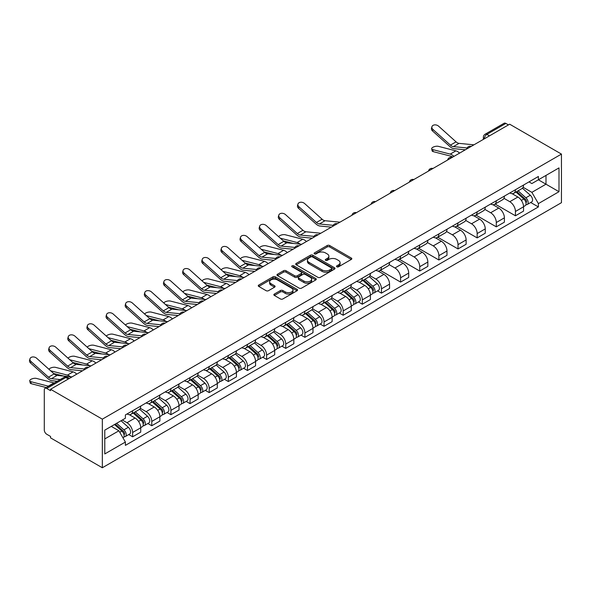 <?xml version="1.0" encoding="UTF-8"?>
<svg xmlns="http://www.w3.org/2000/svg" width="591" height="591" viewBox="0 0 591 591"><rect width="100%" height="100%" fill="white"/><g stroke="black" fill="none" stroke-linecap="round" stroke-linejoin="round"><path stroke-width="0.89" d="M336.833 266.814A1.189 0.687 0 0 0 338.517 266.814L351.313 259.427A1.707 0.983 0 0 0 351.815 258.725A1.707 0.983 0 0 0 351.313 258.031L329.638 245.516A1.707 0.983 0 0 0 327.229 245.516L314.434 252.904A1.189 0.687 0 0 0 314.08 253.391A1.189 0.687 0 0 0 314.434 253.879A1.189 0.687 0 0 0 316.119 253.879L317.773 252.918A5.452 3.147 0 0 1 325.478 252.918L327.288 253.967A5.452 3.147 0 0 1 328.884 256.191A5.452 3.147 0 0 1 327.288 258.415L325.634 259.368A1.189 0.687 0 0 0 325.279 259.855A1.189 0.687 0 0 0 325.634 260.343A1.189 0.687 0 0 0 327.318 260.343L328.973 259.39A5.452 3.147 0 0 1 336.678 259.39L338.488 260.432A5.452 3.147 0 0 1 340.084 262.655A5.452 3.147 0 0 1 338.488 264.879L336.833 265.839A1.189 0.687 0 0 0 336.486 266.327A1.189 0.687 0 0 0 336.833 266.814L336.833 265.839M274.357 294.052A1.707 0.983 0 0 0 273.855 294.746A1.707 0.983 0 0 0 274.357 295.441L280.437 298.95A1.707 0.983 0 0 0 282.845 298.95L297.059 290.75A1.707 0.983 0 0 0 297.554 290.055A1.707 0.983 0 0 0 297.059 289.354L275.384 276.839A1.707 0.983 0 0 0 272.976 276.839L258.762 285.047A1.707 0.983 0 0 0 258.26 285.741A1.707 0.983 0 0 0 258.762 286.436L266.105 290.676A1.707 0.983 0 0 0 268.513 290.676L274.601 287.167A1.707 0.983 0 0 0 275.096 286.472A1.707 0.983 0 0 0 274.601 285.778L270.951 283.673A4.558 2.63 0 0 1 269.622 281.811A4.558 2.63 0 0 1 272.436 279.38A4.558 2.63 0 0 1 277.401 279.949L291.666 288.194A4.558 2.63 0 0 1 293.003 290.055A4.558 2.63 0 0 1 290.188 292.479A4.558 2.63 0 0 1 285.224 291.91L282.845 290.536A1.707 0.983 0 0 0 280.437 290.536L274.357 294.052L274.357 295.441M102.332 419.159L50.553 389.27L509.671 124.199L561.45 154.088L102.332 419.159L102.332 467.754L561.45 202.683L561.45 154.088M317.892 277.327A1.707 0.983 0 0 0 320.3 277.327L334.513 269.119A1.707 0.983 0 0 0 335.008 268.425A1.707 0.983 0 0 0 334.513 267.73L312.838 255.216A1.707 0.983 0 0 0 310.43 255.216L296.217 263.423A1.707 0.983 0 0 0 295.714 264.118A1.707 0.983 0 0 0 296.217 264.812L317.892 277.327M292.538 267.066A1.189 0.687 0 0 1 293.749 267.235L315.764 279.949L301.573 288.142A1.707 0.983 0 0 1 299.164 288.142L277.489 275.628L277.489 274.231A1.707 0.983 0 0 0 276.987 274.926A1.707 0.983 0 0 0 277.489 275.628M277.489 274.231L283.569 270.722A1.707 0.983 0 0 1 285.978 270.722L294.769 275.798A1.707 0.983 0 0 0 297.177 275.798L301.211 273.47A1.707 0.983 0 0 0 301.713 272.776A1.707 0.983 0 0 0 301.211 272.082L292.057 266.792A1.189 0.687 0 0 1 291.71 266.305A1.189 0.687 0 0 1 292.449 265.669A1.189 0.687 0 0 1 293.749 265.817L315.786 278.546A1.707 0.983 0 0 1 316.281 279.24A1.707 0.983 0 0 1 315.786 279.935L315.786 278.546M50.553 389.27L50.553 390.681L46.748 388.486A3.472 2.002 -120 0 0 45.012 388.317A3.472 2.002 -120 0 0 44.295 389.905L44.295 429.997A3.472 2.002 -120 0 0 46.748 434.252L50.553 436.446L50.553 437.865L102.332 467.754M489.429 135.886L486.851 134.393A3.472 2.002 60 0 0 485.115 134.223L504.138 123.246A3.472 2.002 60 0 1 505.866 123.416L486.851 134.393A3.472 2.002 120 0 0 484.398 138.649L484.398 138.789M508.445 124.908L505.866 123.416M515.441 189.718A7.979 4.61 60 0 1 513.786 193.301L521.883 188.625A7.979 4.61 -120 0 0 523.537 185.042M503.946 198.317L509.797 201.694A7.979 4.61 60 0 1 515.441 211.467L523.537 206.791A7.979 4.61 -120 0 0 517.893 197.017L512.094 193.671M523.537 206.791L523.537 211.113L515.441 215.789L495.14 204.065M513.786 193.301A7.979 4.61 60 0 1 509.856 192.939M515.441 211.467L515.441 215.789M496.3 200.77A7.979 4.61 60 0 1 494.645 204.353L502.742 199.677A7.979 4.61 -120 0 0 504.396 196.094M475.999 215.117L496.3 226.841L504.396 222.164L504.396 217.843A7.979 4.61 -120 0 0 498.752 208.069L492.96 204.722M494.645 204.353A7.979 4.61 60 0 1 490.715 203.991M484.805 209.369L490.656 212.745A7.979 4.61 60 0 1 496.3 222.519L496.3 226.841M477.159 211.822A7.979 4.61 60 0 1 475.504 215.405L483.601 210.728A7.979 4.61 -120 0 0 485.255 207.145M456.858 226.168L477.159 237.892L485.255 233.216L485.255 228.894A7.979 4.61 -120 0 0 479.611 219.121L473.819 215.774M475.504 215.405A7.979 4.61 60 0 1 471.574 215.043M465.664 220.413L471.515 223.79A7.979 4.61 60 0 1 477.159 233.571L477.159 237.892M458.018 222.873A7.979 4.61 60 0 1 456.363 226.456L464.467 221.78A7.979 4.61 -120 0 0 466.114 218.197M437.717 237.22L458.018 248.937L466.114 244.268L466.114 239.946A7.979 4.61 -120 0 0 460.47 230.165L454.678 226.818M456.363 226.456A7.979 4.61 60 0 1 452.44 226.094M446.523 231.465L452.374 234.841A7.979 4.61 60 0 1 458.018 244.622L458.018 248.937M438.877 233.925A7.979 4.61 60 0 1 437.222 237.508L445.326 232.832A7.979 4.61 -120 0 0 446.973 229.249M418.576 248.272L438.877 259.988L446.973 255.312L446.973 250.998A7.979 4.61 -120 0 0 441.329 241.217L435.537 237.87M437.222 237.508A7.979 4.61 60 0 1 433.299 237.146M427.389 242.517L433.233 245.893A7.979 4.61 60 0 1 438.877 255.667L438.877 259.988M419.736 244.97A7.979 4.61 60 0 1 418.088 248.552L426.185 243.884A7.979 4.61 -120 0 0 427.832 240.301M399.442 259.323L419.736 271.04L427.84 266.364L427.84 262.042A7.979 4.61 -120 0 0 422.196 252.268L416.396 248.922M418.088 248.552A7.979 4.61 60 0 1 414.158 248.198M408.248 253.569L414.092 256.945A7.979 4.61 60 0 1 419.736 266.718L419.736 271.04M400.595 256.021A7.979 4.61 60 0 1 398.947 259.604L407.044 254.928A7.979 4.61 -120 0 0 408.699 251.345M380.301 270.375L400.595 282.092L408.699 277.415L408.699 273.094A7.979 4.61 -120 0 0 403.055 263.32L397.255 259.974M398.947 259.604A7.979 4.61 60 0 1 395.017 259.25M389.107 264.62L394.951 267.996A7.979 4.61 60 0 1 400.595 277.77L400.595 282.092M381.461 267.073A7.979 4.61 60 0 1 379.806 270.656L387.903 265.98A7.979 4.61 -120 0 0 389.558 262.397M377.575 290.898L381.461 293.143L389.558 288.467L389.558 284.145A7.979 4.61 -120 0 0 383.914 274.372L378.114 271.025M379.806 270.656A7.979 4.61 60 0 1 375.876 270.294M369.966 275.672L375.817 279.048A7.979 4.61 60 0 1 381.461 288.822L381.461 293.143M362.32 278.125A7.979 4.61 60 0 1 360.665 281.708L368.762 277.031A7.979 4.61 -120 0 0 370.417 273.448M358.434 301.949L362.32 304.195L370.417 299.519L370.417 295.197A7.979 4.61 -120 0 0 364.773 285.423L358.973 282.077M360.665 281.708A7.979 4.61 60 0 1 356.735 281.346M350.825 286.716L356.676 290.1A7.979 4.61 60 0 1 362.32 299.873L362.32 304.195M343.179 289.176A7.979 4.61 60 0 1 341.524 292.759L349.621 288.083A7.979 4.61 -120 0 0 351.276 284.5M339.293 313.001L343.179 315.247L351.276 310.57L351.276 306.249A7.979 4.61 -120 0 0 345.632 296.468L339.832 293.129M341.524 292.759A7.979 4.61 60 0 1 337.594 292.397M331.684 297.768L337.535 301.144A7.979 4.61 60 0 1 343.179 310.925L343.179 315.247M324.038 300.228A7.979 4.61 60 0 1 322.383 303.811L330.48 299.135A7.979 4.61 -120 0 0 332.135 295.552M320.152 324.053L324.038 326.291L332.135 321.622L332.135 317.301A7.979 4.61 -120 0 0 326.491 307.519L320.691 304.173M322.383 303.811A7.979 4.61 60 0 1 318.453 303.449M312.543 308.82L318.394 312.196A7.979 4.61 60 0 1 324.038 321.969L324.038 326.291M304.897 311.28A7.979 4.61 60 0 1 303.242 314.863L311.339 310.186A7.979 4.61 -120 0 0 312.994 306.603M301.011 335.104L304.897 337.343L312.994 332.667L312.994 328.345A7.979 4.61 -120 0 0 307.35 318.571L301.558 315.225M303.242 314.863A7.979 4.61 60 0 1 299.312 314.501M293.402 319.871L299.253 323.247A7.979 4.61 60 0 1 304.897 333.021L304.897 337.343M285.756 322.324A7.979 4.61 60 0 1 284.101 325.907L292.198 321.238A7.979 4.61 -120 0 0 293.853 317.655M281.87 346.156L285.756 348.395L293.853 343.718L293.853 339.397A7.979 4.61 -120 0 0 288.209 329.623L282.417 326.276M284.101 325.907A7.979 4.61 60 0 1 280.171 325.552M274.261 330.923L280.112 334.299A7.979 4.61 60 0 1 285.756 344.073L285.756 348.395M266.615 333.376A7.979 4.61 60 0 1 264.96 336.959L273.064 332.282A7.979 4.61 -120 0 0 274.712 328.699M262.736 357.2L266.615 359.446L274.712 354.77L274.712 350.448A7.979 4.61 -120 0 0 269.068 340.675L263.276 337.328M264.96 336.959A7.979 4.61 60 0 1 261.03 336.597M255.12 341.975L260.971 345.351A7.979 4.61 60 0 1 266.615 355.125L266.615 359.446M247.474 344.427A7.979 4.61 60 0 1 245.819 348.01L253.923 343.334A7.979 4.61 -120 0 0 255.571 339.751M243.595 368.252L247.474 370.498L255.571 365.822L255.571 361.5A7.979 4.61 -120 0 0 249.927 351.726L244.135 348.38M245.819 348.01A7.979 4.61 60 0 1 241.896 347.648M235.986 353.019L241.83 356.403A7.979 4.61 60 0 1 247.474 366.176L247.474 370.498M228.333 355.479A7.979 4.61 60 0 1 226.685 359.062L234.782 354.386A7.979 4.61 -120 0 0 236.43 350.803M224.454 379.304L228.333 381.55L236.43 376.873L236.43 372.552A7.979 4.61 -120 0 0 230.785 362.778L224.994 359.431M226.685 359.062A7.979 4.61 60 0 1 222.755 358.7M216.845 364.071L222.689 367.447A7.979 4.61 60 0 1 228.333 377.228L228.333 381.55M209.192 366.531A7.979 4.61 60 0 1 207.544 370.114L215.641 365.437A7.979 4.61 -120 0 0 217.296 361.855M205.313 390.356L209.192 392.594L217.296 387.925L217.296 383.603A7.979 4.61 -120 0 0 211.652 373.822L205.853 370.476M207.544 370.114A7.979 4.61 60 0 1 203.614 369.752M197.704 375.122L203.548 378.499A7.979 4.61 60 0 1 209.192 388.28L209.192 392.594M190.051 377.583A7.979 4.61 60 0 1 188.403 381.165L196.5 376.489A7.979 4.61 -120 0 0 198.155 372.906M186.172 401.407L190.058 403.646L198.155 398.969L198.155 394.655A7.979 4.61 -120 0 0 192.511 384.874L186.712 381.527M188.403 381.165A7.979 4.61 60 0 1 184.473 380.803M178.563 386.174L184.414 389.55A7.979 4.61 60 0 1 190.058 399.324L190.058 403.646M170.917 388.627A7.979 4.61 60 0 1 169.262 392.21L177.359 387.541A7.979 4.61 -120 0 0 179.014 383.958M167.031 412.459L170.917 414.697L179.014 410.021L179.014 405.699A7.979 4.61 -120 0 0 173.37 395.926L167.571 392.579M169.262 392.21A7.979 4.61 60 0 1 165.332 391.855M159.422 397.226L165.273 400.602A7.979 4.61 60 0 1 170.917 410.376L170.917 414.697M151.776 399.679A7.979 4.61 60 0 1 150.121 403.261L158.218 398.585A7.979 4.61 -120 0 0 159.873 395.002M147.89 423.511L151.776 425.749L159.873 421.073L159.873 416.751A7.979 4.61 -120 0 0 154.229 406.977L148.43 403.631M150.121 403.261A7.979 4.61 60 0 1 146.191 402.907M140.281 408.278L146.132 411.654A7.979 4.61 60 0 1 151.776 421.427L151.776 425.749M132.635 410.73A7.979 4.61 60 0 1 130.98 414.313L139.077 409.637A7.979 4.61 -120 0 0 140.732 406.054M128.749 434.555L132.635 436.801L140.732 432.124L140.732 427.803A7.979 4.61 -120 0 0 135.088 418.029L129.289 414.683M130.98 414.313A7.979 4.61 60 0 1 127.05 413.951M122.33 420.009L126.991 422.705A7.979 4.61 60 0 1 132.635 432.479L132.635 436.801M528.997 181.895L531.878 183.557L558.997 167.903L545.988 175.409L545.988 184.193L531.878 192.341L523.087 187.266M104.784 438.921L118.894 430.78L125.395 442.038L104.784 453.94L104.784 430.137L125.395 418.243L125.395 414.912L538.386 176.473L538.386 179.804L558.997 191.706L538.386 203.607L531.878 192.341M558.997 167.903L558.997 191.706M125.395 442.038L125.395 445.37L538.386 206.931L538.386 203.607M118.894 430.78L111.285 426.384M530.696 202.499L538.386 206.931M337.306 266.977L338.488 266.297A5.452 3.147 0 0 0 340.084 264.074L340.084 262.655M328.884 256.191L328.884 257.61A5.452 3.147 0 0 1 327.288 259.833L326.106 260.513M351.29 259.434L329.638 246.935A1.707 0.983 0 0 0 327.229 246.935L314.907 254.049M334.513 267.73L334.513 269.119L312.838 256.634A1.707 0.983 0 0 0 310.43 256.634L296.239 264.827M331.499 268.912A1.189 0.687 0 0 0 331.854 268.425A1.189 0.687 0 0 0 331.499 267.937L312.476 256.952A1.189 0.687 0 0 0 310.785 256.952L309.041 257.964A5.452 3.147 0 0 0 307.446 260.188A5.452 3.147 0 0 0 309.041 262.411L322.051 269.924A5.452 3.147 0 0 0 329.756 269.924L331.499 268.912L331.499 270.331A1.189 0.687 0 0 0 331.854 269.843L331.854 268.425M307.446 260.188L307.446 261.606A5.452 3.147 0 0 0 309.041 263.83L309.041 262.411M331.499 270.331L329.756 271.343A5.452 3.147 0 0 1 322.051 271.343L309.041 263.83M277.511 275.635L283.569 272.141L283.569 270.722M301.713 272.776L301.713 274.187A1.707 0.983 0 0 1 301.211 274.889L297.177 277.216A1.707 0.983 0 0 1 294.769 277.216L285.978 272.141A1.707 0.983 0 0 0 283.569 272.141M303.892 281.065A4.558 2.63 0 0 0 308.857 281.634A4.558 2.63 0 0 0 311.671 279.203A4.558 2.63 0 0 0 310.334 277.342L305.311 274.446A1.707 0.983 0 0 0 302.902 274.446L298.869 276.773A1.707 0.983 0 0 0 298.366 277.467A1.707 0.983 0 0 0 298.869 278.162L303.892 281.065L303.892 282.483A4.558 2.63 0 0 0 308.857 283.052A4.558 2.63 0 0 0 311.671 280.622L311.671 279.203M298.366 277.467L298.366 278.886A1.707 0.983 0 0 0 298.869 279.58L298.869 278.162M303.892 282.483L298.869 279.58M293.003 290.055L293.003 291.466A4.558 2.63 0 0 1 290.188 293.897A4.558 2.63 0 0 1 285.224 293.328L282.845 291.954A1.707 0.983 0 0 0 280.437 291.954L274.379 295.456M269.622 281.811L269.622 283.229A4.558 2.63 0 0 0 270.951 285.091L270.951 283.673M274.579 287.182L270.951 285.091M297.037 290.757L275.384 278.258A1.707 0.983 0 0 0 272.976 278.258L258.784 286.45M433.188 151.636A3.989 1.603 168.1 0 1 432.11 150.831L431.681 148.806A3.989 1.603 -11.9 0 0 432.767 149.612L433.188 151.636L450.674 156.127A6.42 3.709 -120 0 1 452.617 157.132M459.569 153.121A8.673 5.009 -120 0 0 455.89 150.853L438.411 146.354A3.989 1.603 -11.9 0 0 433.964 146.782A3.989 1.603 -11.9 0 0 431.681 148.806M515.995 192.031L523.796 198.99A4.336 2.504 60 0 1 525.155 205.698L523.537 206.628M516.202 192.215L519.873 194.336M516.778 191.573L525.458 199.322A2.083 1.204 60 0 1 526.116 202.536A2.083 1.204 60 0 1 525.924 202.617M518.078 190.827L525.879 197.786A4.336 2.504 60 0 1 527.238 204.493A4.336 2.504 60 0 1 525.931 204.634M522.429 188.211L530.297 195.237A4.336 2.504 60 0 1 531.656 201.945L527.238 204.493M453.925 156.379A8.673 5.009 -120 0 0 450.246 154.111L432.767 149.612M473.945 144.825L459.022 143.362A6.42 3.709 60 0 1 456.067 141.862L438.588 126.171A3.989 2.837 15.6 0 0 434.666 124.886A3.989 2.837 15.6 0 0 431.925 126.733A3.989 2.837 15.6 0 0 432.944 129.436L432.516 130.958A3.989 2.837 -164.4 0 1 431.496 128.262L431.925 126.733M467.156 147.972L453.378 146.62A6.42 3.709 60 0 1 450.423 145.12L432.944 129.436M465.346 149.789L453.991 148.673A8.673 5.009 60 0 1 450.002 146.649L432.516 130.958M306.448 241.527A8.673 5.009 -120 0 0 302.769 239.252L285.283 234.76A3.989 1.603 -11.9 0 0 281.419 234.996A3.989 1.603 -11.9 0 0 278.649 236.688M362.874 280.437L370.668 287.396A4.336 2.504 60 0 1 372.035 294.104L370.417 295.035M363.081 280.622L366.745 282.734M363.657 279.979L372.337 287.721A2.083 1.204 60 0 1 372.987 290.942A2.083 1.204 60 0 1 372.803 291.016M364.957 279.233L372.758 286.192A4.336 2.504 60 0 1 374.118 292.9A4.336 2.504 60 0 1 372.81 293.033M369.309 276.618L377.176 283.636A4.336 2.504 60 0 1 378.536 290.344L374.118 292.9M293.395 243.462L283.311 240.869M300.073 244.12A8.673 5.009 -120 0 0 297.125 242.517L280.326 238.195M287.307 252.579A8.673 5.009 -120 0 0 283.628 250.303L266.142 245.812A3.989 1.603 -11.9 0 0 262.278 246.048A3.989 1.603 -11.9 0 0 259.508 247.74M343.733 291.481L351.527 298.44A4.336 2.504 60 0 1 352.893 305.148L351.276 306.086M343.94 291.666L347.611 293.786M344.516 291.031L353.196 298.773A2.083 1.204 60 0 1 353.846 301.994A2.083 1.204 60 0 1 353.662 302.067M345.816 290.277L353.617 297.236A4.336 2.504 60 0 1 354.977 303.944A4.336 2.504 60 0 1 353.669 304.084M350.168 287.669L358.035 294.687A4.336 2.504 60 0 1 359.394 301.395L354.977 303.944M274.254 254.514L264.17 251.921M280.932 255.172A8.673 5.009 -120 0 0 277.984 253.561L261.185 249.247M268.166 263.63A8.673 5.009 -120 0 0 264.487 261.355L247.008 256.863A3.989 1.603 -11.9 0 0 243.145 257.1A3.989 1.603 -11.9 0 0 240.367 258.792M324.592 302.533L332.393 309.492A4.336 2.504 60 0 1 333.752 316.2L332.135 317.138M324.799 302.718L328.47 304.838M325.375 302.082L334.055 309.824A2.083 1.204 60 0 1 334.713 313.045A2.083 1.204 60 0 1 334.521 313.119M326.675 301.329L334.476 308.288A4.336 2.504 60 0 1 335.836 314.996A4.336 2.504 60 0 1 334.528 315.136M331.026 298.721L338.894 305.739A4.336 2.504 60 0 1 340.253 312.447L335.836 314.996M255.113 265.566L245.029 262.973M261.791 266.223A8.673 5.009 -120 0 0 258.843 264.613L242.044 260.299M249.025 274.682A8.673 5.009 -120 0 0 245.346 272.407L227.867 267.908A3.989 1.603 -11.9 0 0 224.004 268.151A3.989 1.603 -11.9 0 0 221.226 269.843M305.451 313.585L313.252 320.544A4.336 2.504 60 0 1 314.611 327.251L312.994 328.19M305.658 313.769L309.329 315.889M306.234 313.134L314.914 320.876A2.083 1.204 60 0 1 315.572 324.097A2.083 1.204 60 0 1 315.38 324.171M307.534 312.38L315.335 319.339A4.336 2.504 60 0 1 316.695 326.047A4.336 2.504 60 0 1 315.387 326.188M311.885 309.773L319.753 316.791A4.336 2.504 60 0 1 321.112 323.499L316.695 326.047M235.972 276.618L225.888 274.025M242.65 277.275A8.673 5.009 -120 0 0 239.702 275.665L222.903 271.343M229.884 285.726A8.673 5.009 -120 0 0 226.205 283.458L208.726 278.959A3.989 1.603 -11.9 0 0 204.863 279.196A3.989 1.603 -11.9 0 0 202.085 280.888M286.31 324.636L294.111 331.595A4.336 2.504 60 0 1 295.47 338.303L293.853 339.234M286.517 324.821L290.188 326.941M287.093 324.178L295.773 331.928A2.083 1.204 60 0 1 296.431 335.149A2.083 1.204 60 0 1 296.239 335.223M288.393 323.432L296.194 330.391A4.336 2.504 60 0 1 297.554 337.099A4.336 2.504 60 0 1 296.246 337.239M292.744 320.817L300.612 327.842A4.336 2.504 60 0 1 301.971 334.55L297.554 337.099M216.831 287.669L206.747 285.076M223.509 288.327A8.673 5.009 -120 0 0 220.561 286.716L203.762 282.395M210.743 296.778A8.673 5.009 -120 0 0 207.064 294.51L189.585 290.011A3.989 1.603 -11.9 0 0 185.722 290.247A3.989 1.603 -11.9 0 0 182.944 291.939M267.169 335.688L274.97 342.647A4.336 2.504 60 0 1 276.329 349.355L274.712 350.286M267.376 335.873L271.047 337.993M267.959 335.23L276.632 342.979A2.083 1.204 60 0 1 277.29 346.193A2.083 1.204 60 0 1 277.098 346.274M269.252 334.484L277.053 341.443A4.336 2.504 60 0 1 278.413 348.151A4.336 2.504 60 0 1 277.105 348.291M273.603 331.869L281.471 338.894A4.336 2.504 60 0 1 282.83 345.602L278.413 348.151M197.69 298.721L187.606 296.128M204.368 299.371A8.673 5.009 -120 0 0 201.42 297.768L184.621 293.446M191.61 307.83A8.673 5.009 -120 0 0 187.923 305.554L170.444 301.063A3.989 1.603 -11.9 0 0 166.581 301.299A3.989 1.603 -11.9 0 0 163.803 302.991M248.028 346.74L255.829 353.699A4.336 2.504 60 0 1 257.188 360.407L255.571 361.337M248.235 346.924L251.906 349.037M248.818 346.282L257.491 354.024A2.083 1.204 60 0 1 258.149 357.245A2.083 1.204 60 0 1 257.957 357.319M250.111 345.536L257.912 352.495A4.336 2.504 60 0 1 259.279 359.202A4.336 2.504 60 0 1 257.964 359.343M254.462 342.92L262.33 349.938A4.336 2.504 60 0 1 263.689 356.646L259.279 359.202M178.556 309.773L168.465 307.172M185.227 310.423A8.673 5.009 -120 0 0 182.279 308.82L165.48 304.498M172.469 318.881A8.673 5.009 -120 0 0 168.782 316.606L151.303 312.114A3.989 1.603 -11.9 0 0 147.44 312.351A3.989 1.603 -11.9 0 0 144.662 314.043M228.887 357.784L236.688 364.75A4.336 2.504 60 0 1 238.047 371.458L236.43 372.389M229.094 357.969L232.765 360.089M229.677 357.333L238.358 365.075A2.083 1.204 60 0 1 239.008 368.296A2.083 1.204 60 0 1 238.816 368.37M230.978 356.58L238.771 363.546A4.336 2.504 60 0 1 240.138 370.254A4.336 2.504 60 0 1 238.823 370.387M235.321 353.972L243.189 360.99A4.336 2.504 60 0 1 244.556 367.698L240.138 370.254M159.415 320.817L149.324 318.224M166.086 321.474A8.673 5.009 -120 0 0 163.138 319.864L146.339 315.55M153.328 329.933A8.673 5.009 -120 0 0 149.641 327.658L132.162 323.166A3.989 1.603 -11.9 0 0 128.299 323.403A3.989 1.603 -11.9 0 0 125.521 325.094M209.746 368.836L217.547 375.795A4.336 2.504 60 0 1 218.906 382.503L217.289 383.441M209.953 369.02L213.624 371.141M210.536 368.385L219.217 376.127A2.083 1.204 60 0 1 219.867 379.348A2.083 1.204 60 0 1 219.675 379.422M211.837 367.632L219.63 374.591A4.336 2.504 60 0 1 220.997 381.298A4.336 2.504 60 0 1 219.682 381.439M216.18 365.024L224.048 372.042A4.336 2.504 60 0 1 225.415 378.75L220.997 381.298M140.274 331.869L130.19 329.276M146.952 332.526A8.673 5.009 -120 0 0 143.997 330.916L127.205 326.601M134.187 340.985A8.673 5.009 -120 0 0 130.5 338.709L113.021 334.218A3.989 1.603 -11.9 0 0 109.158 334.454A3.989 1.603 -11.9 0 0 106.387 336.146M190.605 379.887L198.406 386.846A4.336 2.504 60 0 1 199.773 393.554L198.148 394.493M190.812 380.072L194.483 382.192M191.395 379.437L200.076 387.179A2.083 1.204 60 0 1 200.726 390.4A2.083 1.204 60 0 1 200.541 390.474M192.696 378.683L200.497 385.642A4.336 2.504 60 0 1 201.856 392.35A4.336 2.504 60 0 1 200.548 392.49M197.039 376.075L204.907 383.094A4.336 2.504 60 0 1 206.274 389.801L201.856 392.35M121.133 342.92L111.049 340.327M127.811 343.578A8.673 5.009 -120 0 0 124.856 341.967L108.064 337.646M115.046 352.029A8.673 5.009 -120 0 0 111.367 349.761L93.88 345.262A3.989 1.603 -11.9 0 0 90.017 345.499A3.989 1.603 -11.9 0 0 87.246 347.19M171.471 390.939L179.265 397.898A4.336 2.504 60 0 1 180.632 404.606L179.014 405.544M171.671 391.124L175.342 393.244M172.254 390.488L180.935 398.231A2.083 1.204 60 0 1 181.585 401.452A2.083 1.204 60 0 1 181.4 401.525M173.555 389.735L181.356 396.694A4.336 2.504 60 0 1 182.715 403.402A4.336 2.504 60 0 1 181.407 403.542M177.906 387.127L185.773 394.145A4.336 2.504 60 0 1 187.133 400.853L182.715 403.402M101.992 353.972L91.908 351.379M108.67 354.63A8.673 5.009 -120 0 0 105.723 353.019L88.923 348.697M95.905 363.081A8.673 5.009 -120 0 0 92.226 360.813L74.739 356.314A3.989 1.603 -11.9 0 0 70.876 356.55A3.989 1.603 -11.9 0 0 68.105 358.242M152.33 401.991L160.124 408.95A4.336 2.504 60 0 1 161.491 415.658L159.873 416.589M152.537 402.175L156.209 404.296M153.113 401.533L161.794 409.282A2.083 1.204 60 0 1 162.444 412.496A2.083 1.204 60 0 1 162.259 412.577M154.414 400.787L162.215 407.746A4.336 2.504 60 0 1 163.574 414.454A4.336 2.504 60 0 1 162.266 414.594M158.765 398.171L166.632 405.197A4.336 2.504 60 0 1 167.992 411.905L163.574 414.454M82.851 365.024L72.767 362.431M89.529 365.674A8.673 5.009 -120 0 0 86.582 364.071L69.782 359.749M76.764 374.133A8.673 5.009 -120 0 0 73.085 371.865L55.598 367.366A3.989 1.603 -11.9 0 0 51.742 367.602A3.989 1.603 -11.9 0 0 48.964 369.294M133.189 413.043L140.983 420.002A4.336 2.504 60 0 1 142.35 426.709L140.732 427.64M133.396 413.227L137.068 415.347M133.972 412.584L142.653 420.327A2.083 1.204 60 0 1 143.303 423.548A2.083 1.204 60 0 1 143.118 423.629M135.273 411.838L143.074 418.797A4.336 2.504 60 0 1 144.433 425.505A4.336 2.504 60 0 1 143.125 425.646M139.624 409.223L147.491 416.249A4.336 2.504 60 0 1 148.851 422.957L144.433 425.505M63.71 376.075L53.626 373.482M70.388 376.726A8.673 5.009 -120 0 0 67.44 375.122L50.641 370.801M31.242 383.699A3.989 1.603 168.1 0 1 30.163 382.894L29.735 380.87A3.989 1.603 -11.9 0 0 30.821 381.675L31.242 383.699L46.305 387.57M54.232 382.998A8.673 5.009 -120 0 0 53.944 382.909L36.465 378.417A3.989 1.603 -11.9 0 0 32.025 378.838A3.989 1.603 -11.9 0 0 29.735 380.87M114.521 424.515L121.849 431.053A4.336 2.504 60 0 1 123.209 437.761L122.994 437.879M114.595 424.471L117.927 426.392M115.311 424.065L123.512 431.378A2.083 1.204 60 0 1 124.169 434.599A2.083 1.204 60 0 1 123.977 434.673M116.612 423.311L123.933 429.849A4.336 2.504 60 0 1 125.292 436.557A4.336 2.504 60 0 1 123.984 436.69M121.029 420.762L128.35 427.293A4.336 2.504 60 0 1 129.71 434.001L125.292 436.557M48.588 386.255A8.673 5.009 -120 0 0 48.299 386.167L30.821 381.675M339.958 222.179L325.043 220.716A6.42 3.709 60 0 1 322.088 219.217L304.609 203.526A3.989 2.837 15.6 0 0 300.679 202.24A3.989 2.837 15.6 0 0 297.938 204.087A3.989 2.837 15.6 0 0 298.965 206.784L298.536 208.313A3.989 2.837 -164.4 0 1 297.517 205.616L297.938 204.087M333.176 225.326L319.399 223.974A6.42 3.709 60 0 1 316.444 222.475L298.965 206.784M331.366 227.143L320.004 226.028A8.673 5.009 60 0 1 316.015 224.004L298.536 208.313M320.817 233.231L305.902 231.761A6.42 3.709 60 0 1 302.947 230.268L285.468 214.577A3.989 2.837 15.6 0 0 281.538 213.292A3.989 2.837 15.6 0 0 278.797 215.139A3.989 2.837 15.6 0 0 279.824 217.835L279.395 219.364A3.989 2.837 -164.4 0 1 278.376 216.668L278.797 215.139M314.035 236.378L300.258 235.026A6.42 3.709 60 0 1 297.303 233.526L279.824 217.835M312.225 238.195L300.871 237.08A8.673 5.009 60 0 1 296.874 235.055L279.395 219.364M301.683 244.282L286.761 242.812A6.42 3.709 60 0 1 283.806 241.32L266.327 225.629A3.989 2.837 15.6 0 0 262.397 224.344A3.989 2.837 15.6 0 0 259.663 226.19A3.989 2.837 15.6 0 0 260.683 228.887L260.254 230.416A3.989 2.837 -164.4 0 1 259.235 227.712L259.663 226.19M294.894 247.422L281.117 246.07A6.42 3.709 60 0 1 278.162 244.578L260.683 228.887M293.084 249.239L281.73 248.124A8.673 5.009 60 0 1 277.733 246.107L260.254 230.416M282.542 255.327L267.62 253.864A6.42 3.709 60 0 1 264.665 252.372L247.186 236.681A3.989 2.837 15.6 0 0 243.263 235.388A3.989 2.837 15.6 0 0 240.522 237.235A3.989 2.837 15.6 0 0 241.542 239.939L241.113 241.468A3.989 2.837 -164.4 0 1 240.094 238.764L240.522 237.235M275.753 258.474L261.976 257.122A6.42 3.709 60 0 1 259.021 255.63L241.542 239.939M273.943 260.291L262.589 259.176A8.673 5.009 60 0 1 258.599 257.159L241.113 241.468M263.401 266.378L248.479 264.916A6.42 3.709 60 0 1 245.524 263.423L228.045 247.732A3.989 2.837 15.6 0 0 224.122 246.44A3.989 2.837 15.6 0 0 221.381 248.286A3.989 2.837 15.6 0 0 222.401 250.99L221.972 252.52A3.989 2.837 -164.4 0 1 220.953 249.816L221.381 248.286M256.612 269.526L242.835 268.174A6.42 3.709 60 0 1 239.88 266.681L222.401 250.99M254.802 271.343L243.448 270.227A8.673 5.009 60 0 1 239.458 268.211L221.972 252.52M244.26 277.43L229.338 275.967A6.42 3.709 60 0 1 226.383 274.468L208.904 258.784A3.989 2.837 15.6 0 0 204.981 257.491A3.989 2.837 15.6 0 0 202.24 259.338A3.989 2.837 15.6 0 0 203.26 262.042L202.839 263.571A3.989 2.837 -164.4 0 1 201.812 260.867L202.24 259.338M237.471 280.577L223.694 279.225A6.42 3.709 60 0 1 220.739 277.733L203.26 262.042M235.661 282.395L224.307 281.279A8.673 5.009 60 0 1 220.317 279.255L202.839 263.571M225.119 288.482L210.197 287.019A6.42 3.709 60 0 1 207.249 285.519L189.763 269.828A3.989 2.837 15.6 0 0 185.84 268.543A3.989 2.837 15.6 0 0 183.099 270.39A3.989 2.837 15.6 0 0 184.119 273.094L183.698 274.616A3.989 2.837 -164.4 0 1 182.671 271.919L183.099 270.39M218.33 291.629L204.552 290.277A6.42 3.709 60 0 1 201.605 288.777L184.119 273.094M216.52 293.446L205.166 292.331A8.673 5.009 60 0 1 201.176 290.307L183.698 274.616M205.978 299.534L191.056 298.071A6.42 3.709 60 0 1 188.108 296.571L170.622 280.88A3.989 2.837 15.6 0 0 166.699 279.595A3.989 2.837 15.6 0 0 163.958 281.442A3.989 2.837 15.6 0 0 164.978 284.138L164.557 285.667A3.989 2.837 -164.4 0 1 163.53 282.971L163.958 281.442M199.189 302.681L185.411 301.329A6.42 3.709 60 0 1 182.464 299.829L164.978 284.138M197.379 304.498L186.025 303.382A8.673 5.009 60 0 1 182.035 301.358L164.557 285.667M186.837 310.585L171.915 309.115A6.42 3.709 60 0 1 168.967 307.623L151.481 291.932A3.989 2.837 15.6 0 0 147.558 290.646A3.989 2.837 15.6 0 0 144.817 292.493A3.989 2.837 15.6 0 0 145.837 295.19L145.416 296.719A3.989 2.837 -164.4 0 1 144.389 294.022L144.817 292.493M180.048 313.732L166.278 312.373A6.42 3.709 60 0 1 163.323 310.881L145.837 295.19M178.246 315.542L166.884 314.427A8.673 5.009 60 0 1 162.894 312.41L145.416 296.719M167.696 321.637L152.781 320.167A6.42 3.709 60 0 1 149.826 318.675L132.347 302.984A3.989 2.837 15.6 0 0 128.417 301.698A3.989 2.837 15.6 0 0 125.676 303.538A3.989 2.837 15.6 0 0 126.703 306.241L126.275 307.771A3.989 2.837 -164.4 0 1 125.255 305.067L125.676 303.538M160.907 324.777L147.137 323.425A6.42 3.709 60 0 1 144.182 321.932L126.703 306.241M159.105 326.594L147.743 325.478A8.673 5.009 60 0 1 143.753 323.462L126.275 307.771M148.555 332.681L133.64 331.219A6.42 3.709 60 0 1 130.685 329.726L113.206 314.035A3.989 2.837 15.6 0 0 109.276 312.742A3.989 2.837 15.6 0 0 106.535 314.589A3.989 2.837 15.6 0 0 107.562 317.293L107.134 318.822A3.989 2.837 -164.4 0 1 106.114 316.119L106.535 314.589M141.774 335.828L127.996 334.476A6.42 3.709 60 0 1 125.041 332.984L107.562 317.293M139.964 337.646L128.602 336.53A8.673 5.009 60 0 1 124.612 334.513L107.134 318.822M129.414 343.733L114.499 342.27A6.42 3.709 60 0 1 111.544 340.771L94.065 325.087A3.989 2.837 15.6 0 0 90.135 323.794A3.989 2.837 15.6 0 0 87.394 325.641A3.989 2.837 15.6 0 0 88.421 328.345L87.993 329.874A3.989 2.837 -164.4 0 1 86.973 327.17L87.394 325.641M122.633 346.88L108.855 345.528A6.42 3.709 60 0 1 105.9 344.036L88.421 328.345M120.823 348.697L109.468 347.582A8.673 5.009 60 0 1 105.471 345.565L87.993 329.874M110.281 354.785L95.358 353.322A6.42 3.709 60 0 1 92.403 351.822L74.924 336.131A3.989 2.837 15.6 0 0 70.994 334.846A3.989 2.837 15.6 0 0 68.261 336.693A3.989 2.837 15.6 0 0 69.28 339.397L68.852 340.926A3.989 2.837 -164.4 0 1 67.832 338.222L68.261 336.693M103.491 357.932L89.714 356.58A6.42 3.709 60 0 1 86.759 355.08L69.28 339.397M101.682 359.749L90.327 358.634A8.673 5.009 60 0 1 86.33 356.609L68.852 340.926M91.14 365.836L76.217 364.374A6.42 3.709 60 0 1 73.262 362.874L55.783 347.183A3.989 2.837 15.6 0 0 51.853 345.898A3.989 2.837 15.6 0 0 49.119 347.744A3.989 2.837 15.6 0 0 50.139 350.441L49.71 351.97A3.989 2.837 -164.4 0 1 48.691 349.274L49.119 347.744M84.35 368.983L70.573 367.632A6.42 3.709 60 0 1 67.618 366.132L50.139 350.441M82.541 370.801L71.186 369.685A8.673 5.009 60 0 1 67.197 367.661L49.71 351.97M71.999 376.888L57.076 375.418A6.42 3.709 60 0 1 54.121 373.926L36.642 358.235A3.989 2.837 15.6 0 0 32.719 356.949A3.989 2.837 15.6 0 0 29.978 358.796A3.989 2.837 15.6 0 0 30.998 361.493L30.569 363.022A3.989 2.837 -164.4 0 1 29.55 360.325L29.978 358.796M60.208 379.54L51.432 378.683A6.42 3.709 60 0 1 48.477 377.184L30.998 361.493M57.261 381.247L52.045 380.737A8.673 5.009 60 0 1 48.056 378.713L30.569 363.022M484.524 138.715L484.398 138.649A3.472 2.002 0 0 1 483.379 137.23L483.379 139.373M151.776 421.427L159.873 416.751M170.917 410.376L179.014 405.699M190.058 399.324L198.155 394.655M209.192 388.28L217.296 383.603M228.333 377.228L236.43 372.552M247.474 366.176L255.571 361.5M266.615 355.125L274.712 350.448M285.756 344.073L293.853 339.397M304.897 333.021L312.994 328.345M324.038 321.969L332.135 317.301M343.179 310.925L351.276 306.249M362.32 299.873L370.417 295.197M381.461 288.822L389.558 284.145M400.595 277.77L408.699 273.094M419.736 266.718L427.84 262.042M438.877 255.667L446.973 250.998M458.018 244.622L466.114 239.946M477.159 233.571L485.255 228.894M496.3 222.519L504.396 217.843M132.635 432.479L140.732 427.803M126.991 422.705L135.088 418.029M146.132 411.654L154.229 406.977M165.273 400.602L173.37 395.926M184.414 389.55L192.511 384.874M203.548 378.499L211.652 373.822M222.689 367.447L230.785 362.778M241.83 356.403L249.927 351.726M260.971 345.351L269.068 340.675M280.112 334.299L288.209 329.623M299.253 323.247L307.35 318.571M318.394 312.196L326.491 307.519M337.535 301.144L345.632 296.468M356.676 290.1L364.773 285.423M375.817 279.048L383.914 274.372M394.951 267.996L403.055 263.32M414.092 256.945L422.196 252.268M433.233 245.893L441.329 241.217M452.374 234.841L460.47 230.165M471.515 223.79L479.611 219.121M490.656 212.745L498.752 208.069M509.797 201.694L517.893 197.017M470.931 146.561A3.472 2.002 120 0 0 469.402 147.447M451.79 157.612A3.472 2.002 120 0 0 450.261 158.499M432.649 168.664A3.472 2.002 120 0 0 431.12 169.551M413.508 179.716A3.472 2.002 120 0 0 411.979 180.602M394.367 190.767A3.472 2.002 120 0 0 392.838 191.647M375.233 201.819A3.472 2.002 120 0 0 373.697 202.698M356.092 212.863A3.472 2.002 120 0 0 354.556 213.75M336.951 223.915A3.472 2.002 120 0 0 335.415 224.802M317.81 234.967A3.472 2.002 120 0 0 316.274 235.853M298.669 246.019A3.472 2.002 120 0 0 297.14 246.905M279.528 257.07A3.472 2.002 120 0 0 277.999 257.957M260.387 268.122A3.472 2.002 120 0 0 258.858 269.001M241.246 279.166A3.472 2.002 120 0 0 239.717 280.053M222.105 290.218A3.472 2.002 120 0 0 220.576 291.104M202.964 301.27A3.472 2.002 120 0 0 201.435 302.156M183.831 312.321A3.472 2.002 120 0 0 182.294 313.208M164.69 323.373A3.472 2.002 120 0 0 163.153 324.26M145.549 334.425A3.472 2.002 120 0 0 144.012 335.304M126.408 345.476A3.472 2.002 120 0 0 124.871 346.356M107.266 356.521A3.472 2.002 120 0 0 105.737 357.407M88.125 367.572A3.472 2.002 120 0 0 86.596 368.459M68.342 378.994L65.764 377.509L46.748 388.486M69.361 378.41L67.5 377.339A3.472 2.002 120 0 0 65.764 377.509A3.472 2.002 60 0 0 64.027 377.339L45.012 388.317M338.488 266.297L338.488 264.879M325.634 260.343L325.634 259.368M327.288 259.833L327.288 258.415M314.434 253.879L314.434 252.904M327.229 246.935L327.229 245.516M329.638 246.935L329.638 245.516M351.313 259.427L351.313 258.031M296.217 264.812L296.217 263.423M310.43 256.634L310.43 255.216M312.838 256.634L312.838 255.216M322.051 271.343L322.051 269.924M329.756 271.343L329.756 269.924M285.978 272.141L285.978 270.722M294.769 277.216L294.769 275.798M297.177 277.216L297.177 275.798M301.211 274.889L301.211 273.47M293.749 267.235L293.749 265.817M280.437 291.954L280.437 290.536M282.845 291.954L282.845 290.536M285.224 293.328L285.224 291.91M274.601 287.167L274.601 285.778M258.762 286.436L258.762 285.047M272.976 278.258L272.976 276.839M275.384 278.258L275.384 276.839M297.059 290.75L297.059 289.354M523.796 198.99L521.358 200.393M526.544 201.583L525.761 202.033M530.297 195.237L525.879 197.786M455.89 150.853L450.246 154.111M453.378 146.62L459.022 143.362M450.423 145.12L456.067 141.862M370.668 287.396L368.237 288.8M373.423 289.989L372.64 290.44M377.176 283.636L372.758 286.192M302.769 239.252L297.125 242.517M351.527 298.44L349.096 299.851M354.282 301.041L353.499 301.491M358.035 294.687L353.617 297.236M283.628 250.303L277.984 253.561M332.393 309.492L329.955 310.896M335.141 312.092L334.358 312.543M338.894 305.739L334.476 308.288M264.487 261.355L258.843 264.613M313.252 320.544L310.814 321.947M316 323.144L315.217 323.595M319.753 316.791L315.335 319.339M245.346 272.407L239.702 275.665M294.111 331.595L291.681 332.999M296.859 334.196L296.076 334.646M300.612 327.842L296.194 330.391M226.205 283.458L220.561 286.716M274.97 342.647L272.54 344.051M277.718 345.24L276.935 345.691M281.471 338.894L277.053 341.443M207.064 294.51L201.42 297.768M255.829 353.699L253.399 355.102M258.577 356.292L257.794 356.742M262.33 349.938L257.912 352.495M187.923 305.554L182.279 308.82M236.688 364.75L234.258 366.154M239.436 367.343L238.661 367.794M243.189 360.99L238.771 363.546M168.782 316.606L163.138 319.864M217.547 375.795L215.117 377.198M220.295 378.395L219.52 378.846M224.048 372.042L219.63 374.591M149.641 327.658L143.997 330.916M198.406 386.846L195.976 388.25M201.162 389.447L200.379 389.897M204.907 383.094L200.497 385.642M130.5 338.709L124.856 341.967M179.265 397.898L176.835 399.302M182.021 400.499L181.238 400.949M185.773 394.145L181.356 396.694M111.367 349.761L105.723 353.019M160.124 408.95L157.694 410.353M162.88 411.543L162.097 412.001M166.632 405.197L162.215 407.746M92.226 360.813L86.582 364.071M140.983 420.002L138.553 421.405M143.739 422.595L142.956 423.045M147.491 416.249L143.074 418.797M73.085 371.865L67.44 375.122M121.849 431.053L119.751 432.265M124.598 433.646L123.814 434.097M128.35 427.293L123.933 429.849M53.944 382.909L48.299 386.167M319.399 223.974L325.043 220.716M316.444 222.475L322.088 219.217M300.258 235.026L305.902 231.761M297.303 233.526L302.947 230.268M281.117 246.07L286.761 242.812M278.162 244.578L283.806 241.32M261.976 257.122L267.62 253.864M259.021 255.63L264.665 252.372M242.835 268.174L248.479 264.916M239.88 266.681L245.524 263.423M223.694 279.225L229.338 275.967M220.739 277.733L226.383 274.468M204.552 290.277L210.197 287.019M201.605 288.777L207.249 285.519M185.411 301.329L191.056 298.071M182.464 299.829L188.108 296.571M166.278 312.373L171.915 309.115M163.323 310.881L168.967 307.623M147.137 323.425L152.781 320.167M144.182 321.932L149.826 318.675M127.996 334.476L133.64 331.219M125.041 332.984L130.685 329.726M108.855 345.528L114.499 342.27M105.9 344.036L111.544 340.771M89.714 356.58L95.358 353.322M86.759 355.08L92.403 351.822M70.573 367.632L76.217 364.374M67.618 366.132L73.262 362.874M51.432 378.683L57.076 375.418M48.477 377.184L54.121 373.926M471.226 146.391A3.472 3.472 0 0 0 466.772 148.962M452.085 157.442A3.472 3.472 0 0 0 447.631 160.013M432.944 168.494A3.472 3.472 0 0 0 428.49 171.065M413.803 179.546A3.472 3.472 0 0 0 409.356 182.117M394.662 190.597A3.472 3.472 0 0 0 390.215 193.168M375.521 201.649A3.472 3.472 0 0 0 371.074 204.213M356.388 212.694A3.472 3.472 0 0 0 351.933 215.264M337.247 223.745A3.472 3.472 0 0 0 332.792 226.316M318.106 234.797A3.472 3.472 0 0 0 313.651 237.368M298.965 245.849A3.472 3.472 0 0 0 294.51 248.419M279.824 256.9A3.472 3.472 0 0 0 275.369 259.471M260.683 267.952A3.472 3.472 0 0 0 256.228 270.523M241.542 278.996A3.472 3.472 0 0 0 237.087 281.567M222.401 290.048A3.472 3.472 0 0 0 217.953 292.619M203.26 301.1A3.472 3.472 0 0 0 198.812 303.671M184.119 312.151A3.472 3.472 0 0 0 179.671 314.722M164.985 323.203A3.472 3.472 0 0 0 160.53 325.774M145.844 334.255A3.472 3.472 0 0 0 141.389 336.826M126.703 345.299A3.472 3.472 0 0 0 122.248 347.87M107.562 356.351A3.472 3.472 0 0 0 103.107 358.922M88.421 367.403A3.472 3.472 0 0 0 83.966 369.973M67.5 377.339A3.472 3.472 0 0 0 64.027 377.339M485.115 134.223A3.472 3.472 0 0 0 483.379 137.23"/></g></svg>
